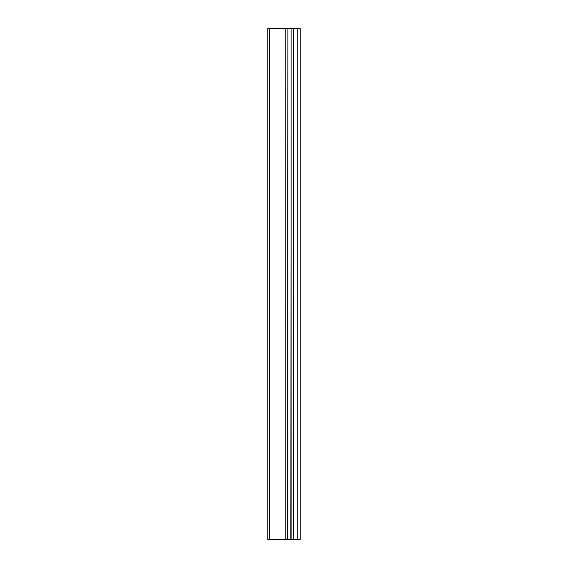 <?xml version="1.0" encoding="UTF-8"?>
<svg xmlns="http://www.w3.org/2000/svg" width="568" height="568" viewBox="0 0 568 568"><rect width="100%" height="100%" fill="white"/><g stroke="black" fill="none" stroke-linecap="round" stroke-linejoin="round"><path stroke-width="0.85" d="M267.855 508.658L267.855 28.4L267.855 539.6L267.855 28.4L269.594 28.4L269.594 539.6L267.855 539.6L267.855 508.658M297.852 539.6L297.852 28.4L300.145 28.4L300.145 539.6L269.594 539.6M297.852 28.4L293.606 28.4L293.606 539.6M293.606 28.4L291.128 28.4L291.128 539.6M291.128 28.4L290.844 539.6M290.844 28.4L287.919 28.4L287.919 539.6M287.919 28.4L287.635 539.6M287.635 28.4L285.15 28.4L285.15 539.6M285.15 28.4L269.594 28.4"/></g></svg>
